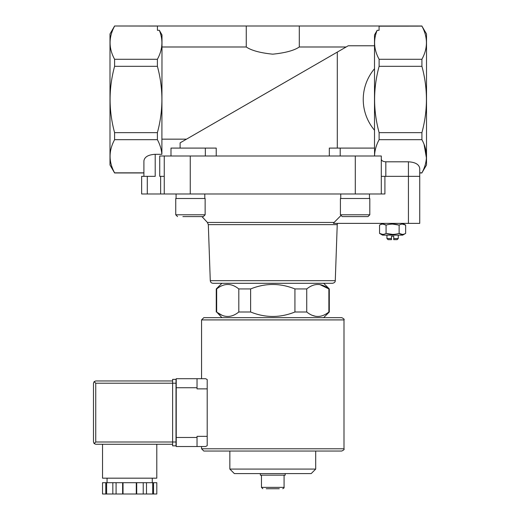 <?xml version="1.0" encoding="UTF-8"?>
<svg xmlns="http://www.w3.org/2000/svg" width="520" height="520" viewBox="0 0 520 520"><rect width="100%" height="100%" fill="white"/><g stroke="black" fill="none" stroke-linecap="round" stroke-linejoin="round"><path stroke-width="0.78" d="M157.423 26.059L114.595 26L109.993 33.969L109.993 164.99L114.595 172.958L143.904 172.958L143.904 176.345L143.904 160.829C144.586 156.871 148.356 154.694 155.207 154.303L155.207 176.345L141.642 176.345L141.642 193.98L384.911 193.98L384.911 176.345M221.904 317.655L216.665 312C224.036 317.947 231.419 317.947 238.817 312L238.238 312.442M222.099 315.308L217.367 312.533M315.725 316.355L312.163 315.308M328.881 312L329.297 312L329.297 288.938L328.881 288.938C321.516 282.99 314.132 282.99 306.728 288.938L306.728 312C314.1 317.947 321.483 317.947 328.881 312L328.881 288.938L319.891 284.583M250.62 312L250.62 288.938L238.817 288.938L238.817 312L250.62 312C265.395 317.947 280.163 317.947 294.925 312L306.728 312M216.665 312L216.665 288.938L217.243 288.496M216.255 312L216.255 288.938L216.665 288.938C224.061 282.99 231.446 282.99 238.817 288.938M294.925 312L294.925 288.938L306.728 288.938M212.986 283.289C211.38 283.14 210.477 282.269 210.275 280.67L335.276 280.67C335.341 281.976 334.438 282.847 332.566 283.289L212.986 283.289L323.642 283.289L329.297 288.938M294.925 288.938C280.15 282.99 265.382 282.99 250.62 288.938M340.704 215.774L334.106 222.45L340.704 215.774M419.731 223.373L419.731 176.345L419.731 223.373L333.45 223.373L334.106 222.45L207.409 222.45L208.319 224.64L337.233 224.64L337.526 223.373M157.391 59.28L157.391 66.306C163.404 88.419 163.404 110.533 157.391 132.645L157.391 139.672C159.978 144.488 161.48 149.363 161.889 154.303L161.993 34.951L159.341 30.297C163.332 39.969 162.682 49.627 157.391 59.28L114.595 59.28C108.576 48.282 108.576 37.226 114.595 26.111M421.915 26.111L426.51 33.969L426.51 164.99L421.915 172.842C427.928 161.844 427.928 150.787 421.915 139.672L421.915 132.645C427.928 110.539 427.928 88.426 421.915 66.306L421.915 59.28C427.928 48.282 427.928 37.226 421.915 26.111L379.08 26.176M374.51 148.09L374.51 34.951L377.163 30.297C373.172 39.969 373.822 49.627 379.113 59.28L379.113 66.306C373.1 88.419 373.1 110.533 379.113 132.645L379.113 139.672C376.253 144.976 374.731 150.358 374.55 155.812M346.151 46.989L299.293 46.989L299.293 26L157.423 26L157.423 30.297L159.341 30.297M161.993 46.989L246.259 46.989C251.42 50.505 260.247 52.904 272.733 54.177C285.252 52.916 294.106 50.518 299.293 46.989M180.108 148.09L180.108 142.851L337.298 52.098L186.498 139.159L161.993 139.159M374.51 45.78L348.231 45.78L337.298 52.098L337.298 148.09M299.293 26L379.08 26L379.08 30.297L377.163 30.297M421.915 59.28L379.113 59.28M381.297 193.98L381.297 156L159.731 156L159.731 176.345L164.255 176.345M421.915 172.958L419.731 172.958L419.731 176.345L385.821 176.345L385.821 161.805L408.428 161.805C415.279 162.201 419.049 164.379 419.731 168.331L419.731 172.842L421.915 172.842M381.297 176.345L385.821 176.345M374.51 130.26C359.476 112.34 359.476 86.619 374.51 68.698M143.904 172.842L114.595 172.842C108.576 161.844 108.576 150.787 114.595 139.672L114.595 132.645C108.583 110.539 108.583 88.426 114.595 66.306L114.595 59.28M155.207 154.303L161.889 154.303M157.391 139.672L114.595 139.672M216.229 156L216.229 148.09L170.995 148.09L170.995 156M329.322 156L329.322 148.09L340.204 148.09L340.204 156M381.297 159.198C381.57 160.778 383.078 161.649 385.821 161.805M421.915 139.672L379.113 139.672M424.086 144.423L426.426 158.002M421.915 132.645L379.113 132.645M421.915 66.306L379.113 66.306M157.391 132.645L114.595 132.645M157.391 66.306L114.595 66.306M419.731 176.345L419.731 168.331M164.255 193.98L164.255 156M340.204 148.09L374.55 148.09L374.55 156M246.259 46.989L246.259 26M266.247 488.735L279.298 488.735M262.828 488.735L261.469 487.376L261.469 475.169M260.338 473.584L260.338 475.169L285.207 475.169L285.207 473.584M315.699 469.085L229.853 469.085L234.351 473.584L311.2 473.584L315.699 469.085L315.699 451.041L341.731 451.041L203.821 451.041L201.558 448.779L201.558 446.524L197.035 446.524L205.628 446.524L207.207 445.673L205.628 446.524M229.853 469.085L229.853 451.041M332.566 283.289L323.642 283.289M210.275 280.67L208.319 224.64M382.538 223.373L379.548 225.102C381.713 223.775 383.89 223.775 386.074 225.102C390.423 223.775 394.778 223.775 399.126 225.102C401.297 223.775 403.468 223.775 405.652 225.102L402.389 224.094M402.389 234.41L399.126 233.402C394.778 234.728 390.423 234.728 386.074 233.402C383.903 234.728 381.732 234.728 379.548 233.402L382.538 235.131L402.662 235.131L405.652 233.402C403.488 234.728 401.31 234.728 399.126 233.402L399.126 225.102L392.6 224.094M392.6 234.41L386.074 233.402L386.074 225.102L382.811 224.094M382.811 234.41L379.548 233.402L379.548 225.102M405.652 233.402L405.652 225.102L402.662 223.373M391.469 238.544L386.945 238.544L388.057 239.655L391.469 239.655L391.469 236.262L393.731 236.262L393.731 238.544L398.255 238.544L398.255 235.131M393.731 238.544L393.731 239.655L397.144 239.655L398.255 238.544M386.945 238.544L386.945 235.131M369.46 193.98L369.46 198.504M369.804 214.78L369.804 198.504L340.412 198.504L340.412 214.78L342.219 216.593L367.991 216.593L369.804 214.78L340.412 214.78M357.136 216.593L362.674 216.593M207.409 222.45L201.948 216.593L198.01 216.593M182.878 216.593L203.327 216.593L205.14 214.78L175.747 214.78L177.554 216.593L175.747 214.78L175.747 198.504L205.14 198.504L205.14 214.78M204.796 193.98L204.796 198.504M203.821 317.655L341.731 317.655C343.837 318.669 344.591 319.423 343.993 319.911L201.558 319.911L203.821 317.655M205.628 378.697L207.207 379.541L205.628 378.697L197.035 378.697L201.558 378.697L201.558 319.911M207.207 436.345L197.035 436.345L197.035 446.524L176.234 446.524L176.234 378.697L197.035 378.697L197.035 388.869L207.207 388.869L207.207 445.673M207.207 379.541L207.207 388.869M105.788 482.697L102.525 482.697L102.525 494L105.788 494L105.788 482.697L106.606 482.697L106.606 494L105.788 494M153.537 482.697L153.537 494L156.799 494L156.799 482.697L106.606 482.697M176.007 442L95.745 442L94.146 443.599L93.49 442L93.49 383.221L94.146 381.622L95.745 383.221L172.62 383.221L172.62 445.841L176.007 445.841L176.007 379.373L172.62 379.373L172.62 383.221L176.007 383.221M94.146 381.622L95.745 380.959L172.62 380.959M94.146 443.599L95.745 444.262L172.62 444.262M107.055 482.697L107.055 478.173M102.531 444.262L102.531 478.173L156.793 478.173L156.793 444.262M112.827 482.697L112.827 494L106.606 494M116.09 482.697L116.09 494L112.827 494M122.616 482.697L122.616 494L116.09 494M123.026 482.697L123.026 494L122.616 494M136.292 482.697L136.292 494L123.026 494M136.702 482.697L136.702 494L136.292 494M143.227 482.697L143.227 494L136.702 494M146.49 482.697L146.49 494L143.227 494M152.718 482.697L152.718 494L146.49 494M153.537 494L152.718 494M408.428 223.373L408.428 161.805M355.297 193.98L355.297 156M190.255 193.98L190.255 156M147.297 193.98L147.297 176.345M160.635 193.98L160.635 176.345M205.342 148.09L205.342 156M261.469 487.376L284.076 487.376C284.356 487.695 283.901 488.15 282.724 488.735M201.558 448.779L343.993 448.779L343.993 319.911M176.234 387.738L197.035 387.738M176.234 437.476L197.035 437.476M95.745 442L95.745 383.221M323.642 317.655L329.297 312M221.904 283.289L216.255 288.938M421.915 26L379.113 26M157.391 26L114.595 26M284.076 487.376L284.076 475.169M335.276 280.67L337.233 224.64M340.75 193.98L340.75 198.504M176.085 193.98L176.085 198.504M343.993 448.779C344.565 449.332 343.811 450.086 341.731 451.041M152.269 482.697L152.269 478.173"/></g></svg>
